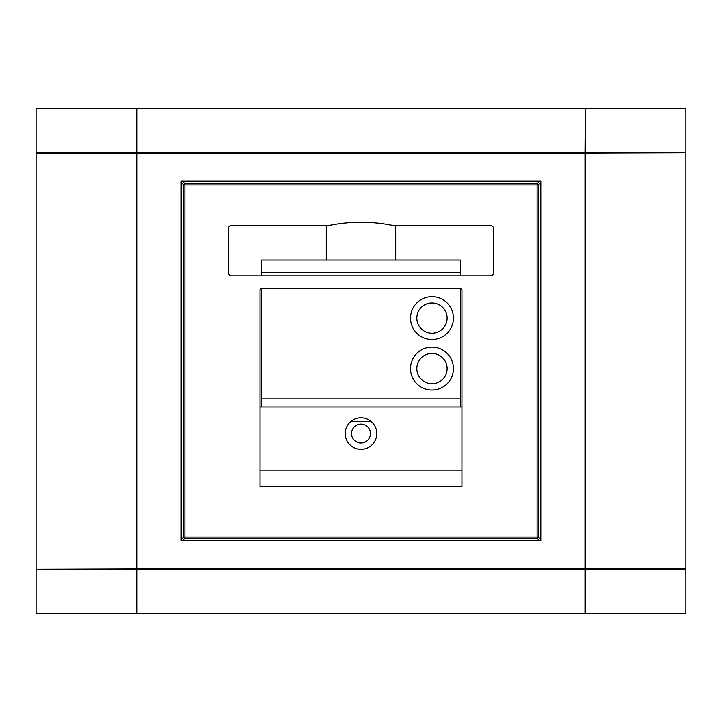 <?xml version="1.0" encoding="UTF-8"?>
<svg xmlns="http://www.w3.org/2000/svg" width="722" height="722" viewBox="0 0 722 722"><rect width="100%" height="100%" fill="white"/><g stroke="black" fill="none" stroke-linecap="round" stroke-linejoin="round"><path stroke-width="1.08" d="M410.52 368.572A21.452 21.452 0 0 0 431.973 390.024A21.452 21.452 0 0 0 453.425 368.572A21.452 21.452 0 0 0 431.973 347.12A21.452 21.452 0 0 0 410.52 368.572M410.52 318.104A21.452 21.452 0 0 0 431.973 339.548A21.452 21.452 0 0 0 453.425 318.104A21.452 21.452 0 0 0 431.973 296.652A21.452 21.452 0 0 0 410.52 318.104M326.299 260.064L326.299 225.363M395.701 225.363L395.701 260.064M460.365 272.681L261.635 272.681L261.635 260.064L460.365 260.064L460.365 275.831M261.635 407.055L261.635 398.851L460.365 398.851L460.365 407.055M371.252 421.567L350.748 421.567M261.635 272.681L261.635 275.831M460.365 398.851L460.365 288.448A1.579 1.579 0 0 1 461.936 290.027L461.936 486.547L260.064 486.547L260.064 290.027A1.579 1.579 0 0 1 261.635 288.448L261.635 398.851M351.533 433.552A9.467 9.467 0 0 0 365.729 441.747A9.467 9.467 0 0 0 365.729 425.357A9.467 9.467 0 0 0 351.533 433.552M345.224 433.552A15.776 15.776 0 0 1 368.888 419.888A15.776 15.776 0 0 1 368.888 447.207A15.776 15.776 0 0 1 345.224 433.552M260.064 407.055L461.936 407.055M260.064 470.139L461.936 470.139M261.635 288.448L460.365 288.448M493.487 272.681A3.159 3.159 0 0 1 490.328 275.831L231.672 275.831A3.159 3.159 0 0 1 228.513 272.681L228.513 228.513A3.159 3.159 0 0 1 231.672 225.363L329.458 225.363A159.291 159.291 0 0 1 392.542 225.363L490.328 225.363A3.159 3.159 0 0 1 493.487 228.513L493.487 272.681M184.904 537.096L183.65 537.096A1.263 1.254 45 0 0 184.904 538.35L184.904 183.65A1.263 1.254 135 0 0 183.65 184.904L538.35 184.904A1.263 1.254 -135 0 0 537.096 183.65L537.096 538.35A1.263 1.254 -45 0 0 538.35 537.096L184.904 537.096M181.204 539.542A1.263 1.263 135 0 0 182.449 540.796L184.904 538.35L537.096 538.35L539.542 540.796A1.263 1.263 45 0 0 540.796 539.551L538.35 537.096L538.35 184.904L540.796 182.458A1.263 1.263 -45 0 0 539.551 181.204L537.096 183.65L184.904 183.65L182.458 181.204A1.263 1.263 -135 0 0 181.204 182.449L183.65 184.904L183.65 537.096L181.204 539.542M136.729 613.348L136.729 569.189L36.1 569.189L136.729 568.873L136.729 153.127L36.1 153.127L36.1 108.652L137.036 108.652L137.036 152.811L584.964 152.811L585.271 108.652L585.271 152.811L685.9 152.811L585.271 153.127L585.271 568.873L685.9 568.873L685.9 613.348L584.964 613.348L584.964 569.189L137.036 569.189L137.036 613.348L36.1 613.348L36.1 569.189M36.1 152.811L136.729 152.811L136.729 108.652M584.964 568.873L584.964 153.127L137.036 153.127L137.036 568.873L584.964 568.873M685.9 569.189L585.271 569.189L585.271 613.348M584.964 613.348L137.036 613.348M36.1 153.127L36.1 568.873M137.036 108.652L584.964 108.652M585.271 108.652L685.9 108.652L685.9 152.811M685.9 568.873L685.9 153.127M181.204 540.796L181.204 181.204L540.796 181.204L540.796 540.796L181.204 540.796M416.829 368.572A15.144 15.144 0 0 1 439.545 355.459A15.144 15.144 0 0 1 439.545 381.685A15.144 15.144 0 0 1 416.829 368.572M416.829 318.104A15.144 15.144 0 0 1 439.545 304.991A15.144 15.144 0 0 1 439.545 331.217A15.144 15.144 0 0 1 416.829 318.104"/></g></svg>
